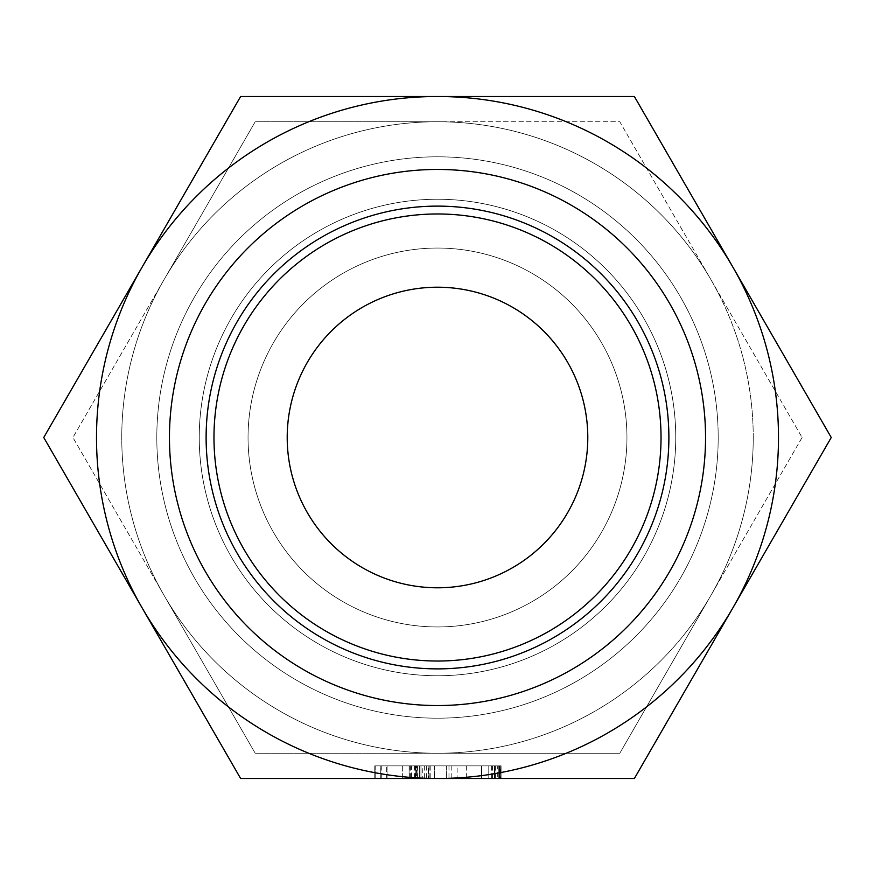 <?xml version="1.0" encoding="UTF-8"?>
<svg xmlns="http://www.w3.org/2000/svg" width="875" height="875" viewBox="0 0 875 875"><rect width="100%" height="100%" fill="white"/><g stroke="black" fill="none" stroke-linecap="round" stroke-linejoin="round"><path stroke-width="0.66" stroke-dasharray="4.38 3.28" d="M386.641 778.498L374.773 778.498L386.641 778.498L386.641 765.866L380.767 765.866L380.767 778.498L380.767 765.866L374.773 765.866L374.773 778.498L501.069 778.498L495.009 778.498L501.069 778.498L497.711 778.498L497.711 765.866L457.133 765.866L457.133 778.498L501.069 778.498L457.133 778.498M457.133 765.866L380.866 765.866L501.069 765.866L410.375 765.866L416.358 765.866L416.358 778.498L495.009 778.498L416.358 778.498L416.358 765.866L495.009 765.866L495.009 778.498L375.2 778.498L501.069 778.498L446.403 778.498L501.069 778.498L495.009 778.498L495.009 765.866L498.794 765.866L498.794 778.498L498.794 765.866L501.069 765.866L501.069 778.498L501.069 765.866L497.711 765.866M422.767 765.866L494.528 765.866L409.106 765.866L409.106 778.498L500.653 778.498L409.106 778.498L409.106 765.866L409.106 778.498L409.106 765.866L428.444 765.866L428.444 778.498L428.444 765.866L481.316 765.866L481.316 778.498L481.316 765.866L500.653 765.866L500.653 778.498L500.653 765.866L409.106 765.866L422.767 765.866L422.767 778.498M634.375 778.498L240.625 778.498L43.75 437.5L240.625 96.502L634.375 96.502L831.25 437.5L634.375 778.498M417.113 778.498L417.025 765.866L417.113 778.498M451.194 765.866L451.194 778.498L411.491 778.498L411.491 765.866M213.97 437.5A223.53 223.53 0 0 1 437.5 213.97A223.53 223.53 0 0 1 661.03 437.5A223.53 223.53 0 0 1 437.5 661.03A223.53 223.53 0 0 1 213.97 437.5M732.812 607.994A340.998 340.998 0 0 0 437.5 96.502A340.998 340.998 0 0 0 142.188 607.994A340.998 340.998 0 0 0 732.812 607.994M675.752 437.5A238.252 238.252 0 0 0 437.5 199.248A238.252 238.252 0 0 0 199.248 437.5A238.252 238.252 0 0 0 437.5 675.752A238.252 238.252 0 0 0 675.752 437.5A238.252 238.252 0 0 0 437.5 199.248A238.252 238.252 0 0 0 199.248 437.5A238.252 238.252 0 0 0 437.5 675.752A238.252 238.252 0 0 0 675.752 437.5M287.208 437.5A150.292 150.292 0 0 1 437.5 287.208A150.292 150.292 0 0 1 587.792 437.5A150.292 150.292 0 0 1 437.5 587.792A150.292 150.292 0 0 1 287.208 437.5M248.052 437.5A189.448 189.448 0 0 0 437.5 626.948A189.448 189.448 0 0 0 626.948 437.5A189.448 189.448 0 0 0 437.5 248.052A189.448 189.448 0 0 0 248.052 437.5A189.448 189.448 0 0 0 437.5 626.948A189.448 189.448 0 0 0 626.948 437.5A189.448 189.448 0 0 0 437.5 248.052A189.448 189.448 0 0 0 248.052 437.5M156.811 437.5A280.689 280.689 0 0 0 437.5 718.189A280.689 280.689 0 0 0 718.189 437.5A280.689 280.689 0 0 0 437.5 156.811A280.689 280.689 0 0 0 156.811 437.5A280.689 280.689 0 0 0 437.5 718.189A280.689 280.689 0 0 0 718.189 437.5A280.689 280.689 0 0 0 437.5 156.811A280.689 280.689 0 0 0 156.811 437.5M164.062 279.628L72.92 437.5L164.062 279.628A315.744 315.744 0 0 0 121.756 437.5A315.744 315.744 0 0 1 164.062 279.628L255.205 121.756L437.5 121.756A315.744 315.744 0 0 0 164.062 279.628A315.744 315.744 0 0 1 437.5 121.756L255.205 121.756L164.062 279.628M164.062 595.372L72.92 437.5L164.062 595.372A315.744 315.744 0 0 1 121.756 437.5A315.744 315.744 0 0 0 164.062 595.372L255.205 753.244L437.5 753.244A315.744 315.744 0 0 1 164.062 595.372A315.744 315.744 0 0 0 437.5 753.244L255.205 753.244L164.062 595.372M753.244 437.5A315.744 315.744 0 0 0 437.5 121.756A315.744 315.744 0 0 0 121.756 437.5A315.744 315.744 0 0 0 437.5 753.244A315.744 315.744 0 0 0 710.938 279.628A315.744 315.744 0 0 1 710.938 595.372A315.744 315.744 0 0 0 753.244 437.5M437.5 121.756A315.744 315.744 0 0 1 710.938 279.628A315.744 315.744 0 0 0 437.5 121.756L619.795 121.756L802.08 437.5L619.795 121.756L437.5 121.756M437.5 753.244A315.744 315.744 0 0 0 710.938 595.372A315.744 315.744 0 0 1 437.5 753.244L619.795 753.244L710.938 595.372L619.795 753.244L437.5 753.244M802.08 437.5L710.938 595.372L802.08 437.5M448.973 765.866L448.973 778.498M492.516 765.866L492.516 778.498M495.163 765.866L495.163 778.498M499.133 765.866L374.773 765.866L500.653 765.866L499.352 765.866L499.373 778.498L499.352 765.866L494.55 765.866L494.528 778.498L494.55 765.866L499.133 765.866L499.133 778.498M466.342 765.866L466.342 778.498M499.559 765.866L494.977 765.866L494.955 778.498L494.977 765.866L499.559 765.866L499.559 778.498M499.778 765.866L499.778 778.498M380.866 765.866L380.866 778.498L380.844 765.866L380.844 778.498L380.866 765.866L374.773 765.866L374.773 778.498L374.773 765.866L380.866 765.866M409.347 765.866L409.347 778.498M415.625 765.866L415.625 778.498M481.633 765.866L488.786 765.866L488.786 778.498L481.578 778.498L488.786 778.498L488.786 765.866L488.786 778.498L488.786 765.866L488.786 778.498L488.786 765.866L488.786 778.498L488.786 765.866L415.22 765.866L415.22 778.498L415.22 765.866L481.633 765.866L481.633 778.498M481.578 765.866L481.578 778.498L428.181 778.498L481.578 778.498L481.578 765.866M428.181 765.866L428.181 778.498L420.973 778.498L428.181 778.498L428.181 765.866M419.245 765.866L500.653 765.866L415.198 765.866L500.653 765.866L420.973 765.866L420.973 778.498L420.973 765.866L420.973 778.498L420.973 765.866L420.973 778.498L420.973 765.866L419.245 765.866L419.245 778.498M494.714 765.866L494.714 778.498L494.714 765.866M500.653 765.866L500.653 778.498M494.583 765.866L494.583 778.498M424.648 765.866L424.648 778.498M429.188 765.866L429.188 778.498M430.795 765.866L430.795 778.498M426.661 765.866L426.661 778.498M415.198 765.866L415.198 778.498M494.55 765.866L494.55 778.498M481.316 765.866L481.316 778.498M409.106 765.866L409.106 778.498L409.106 765.866M414.345 765.866L414.345 778.498M417.473 765.866L417.473 778.498M495.403 765.866L495.403 778.498M491.619 765.866L491.619 778.498M415.034 765.866L415.034 778.498M410.375 765.866L410.375 778.498M500.38 765.866L446.403 765.866L501.069 765.866L501.069 778.498L501.069 765.866L500.38 765.866L500.38 778.498M495.009 765.866L375.2 765.866L501.069 765.866L499.745 765.866L499.745 778.498L499.745 765.866L495.009 765.866L495.009 778.498M374.773 765.866L386.641 765.866M446.403 765.866L446.403 778.498L446.403 765.866M491.695 765.866L491.695 778.498M494.922 765.866L494.922 778.498M499.319 765.866L499.319 778.498M494.823 765.866L494.823 778.498M499.505 765.866L499.505 778.498M501.069 765.866L501.069 778.498M381.27 765.866L381.27 778.498M375.2 765.866L375.2 778.498L375.2 765.866M402.347 765.866L402.347 778.498L387.067 778.498L434.536 778.498L402.347 778.498L402.347 765.866L387.067 765.866L434.536 765.866L419.333 765.866L419.333 778.498L419.333 765.866L402.347 765.866M387.067 765.866L387.067 778.498L387.067 765.866M434.536 765.866L434.536 778.498L434.536 765.866"/><path stroke-width="1.31" d="M437.5 778.498L634.375 778.498L732.812 607.994A340.998 340.998 0 0 0 437.5 96.502A340.998 340.998 0 0 0 142.188 607.994A340.998 340.998 0 0 0 732.812 607.994L831.25 437.5L634.375 96.502L240.625 96.502L43.75 437.5L240.625 778.498L437.5 778.498M497.711 778.498L451.194 778.498M411.491 778.498L374.773 778.498M705.545 437.5A268.045 268.045 0 0 1 437.5 705.545A268.045 268.045 0 0 1 169.455 437.5A268.045 268.045 0 0 1 437.5 169.455A268.045 268.045 0 0 1 705.545 437.5M668.883 437.5A231.383 231.383 0 0 0 437.5 206.117A231.383 231.383 0 0 0 206.117 437.5A231.383 231.383 0 0 0 437.5 668.883A231.383 231.383 0 0 0 668.883 437.5M213.97 437.5A223.53 223.53 0 0 1 437.5 213.97A223.53 223.53 0 0 1 661.03 437.5A223.53 223.53 0 0 1 437.5 661.03A223.53 223.53 0 0 1 213.97 437.5M587.792 437.5A150.292 150.292 0 0 0 437.5 287.208A150.292 150.292 0 0 0 287.208 437.5A150.292 150.292 0 0 0 437.5 587.792A150.292 150.292 0 0 0 587.792 437.5"/></g></svg>
